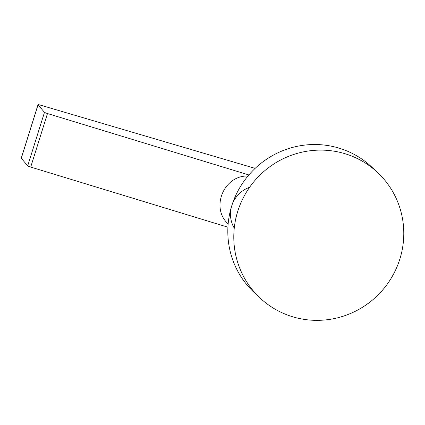 <?xml version="1.0" encoding="UTF-8"?>
<svg xmlns="http://www.w3.org/2000/svg" width="425" height="425" viewBox="0 0 425 425"><rect width="100%" height="100%" fill="white"/><g stroke="black" fill="none" stroke-linecap="round" stroke-linejoin="round"><path stroke-width="0.64" d="M234.26 228.145A28.162 27.556 -46.9 0 1 249.613 187.287M228.151 223.911C210.311 207.857 223.842 175.153 247.956 176.035M248.875 174.946L47.483 113.539A3.921 0.356 -162.6 0 1 44.471 112.354L38.069 104.747A3.166 0.287 -162.6 0 1 38.027 104.672A3.166 0.287 -162.6 0 1 40.391 105.118L255.133 168.374M38.027 104.672L21.25 158.196A3.166 0.287 17.4 0 0 21.298 158.27L27.694 165.877A3.921 0.356 17.4 0 0 30.706 167.067L47.483 113.539M30.706 167.067L227.922 227.194M27.694 165.877L44.471 112.354M21.298 158.27L38.069 104.747M260.031 297.994L254.054 292.395A85.972 84.129 -46.9 0 1 231.763 205.758A85.972 84.129 -46.9 0 1 371.562 166.866L377.543 172.465A85.972 84.129 133.1 0 0 237.74 211.352A85.972 84.129 133.1 0 0 260.031 297.994A85.972 84.129 133.1 0 0 399.835 259.107A85.972 84.129 133.1 0 0 377.543 172.465"/></g></svg>

